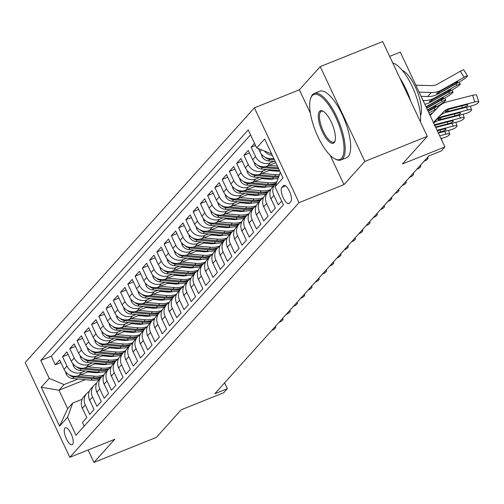 <?xml version="1.0" encoding="UTF-8"?>
<svg xmlns="http://www.w3.org/2000/svg" width="504" height="504" viewBox="0 0 504 504"><rect width="100%" height="100%" fill="white"/><g stroke="black" fill="none" stroke-linecap="round" stroke-linejoin="round"><path stroke-width="0.76" d="M72.601 444.471A9.173 3.156 -111.9 0 0 71.379 434.385A9.173 3.156 -111.9 0 0 65.325 427.757A9.173 3.156 -111.9 0 0 64.884 428.072A9.173 3.156 -111.9 0 0 66.106 438.159A9.173 3.156 -111.9 0 0 72.16 444.786A9.173 3.156 -111.9 0 0 72.601 444.471M254.4 107.843L25.2 362.515L69.817 457.323L299.011 202.652L254.4 107.843L299.363 89.794L310.407 113.261M330.196 155.314L343.98 184.603L364.833 161.431L320.216 66.623L299.363 89.794M320.216 66.623L382.675 41.555L427.285 136.363L402.444 163.964L444.912 146.916L400.302 52.114L389.655 56.385M88.068 449.996L93.927 462.445L156.385 437.377L181.226 409.771L223.694 392.723L227.323 388.697L224.582 382.876M364.833 161.431L427.285 136.363M84.181 426.138L82.442 422.446L86.795 417.614L82.398 408.259L85.296 405.033A11.466 10.616 -138 0 1 86.764 393.353A11.466 10.616 -138 0 1 89.347 391.306M85.296 405.033L89.699 414.389L94.046 409.55L89.649 400.201L92.547 396.976A11.466 10.616 -138 0 1 94.015 385.295A11.466 10.616 -138 0 1 96.604 383.242M92.547 396.976L96.951 406.331L101.304 401.493L96.9 392.137L99.805 388.918A11.466 10.616 -138 0 1 101.272 377.231A11.466 10.616 -138 0 1 103.855 375.184M99.805 388.918L104.202 398.267L108.555 393.435L104.152 384.079L107.056 380.86A11.466 10.616 -138 0 1 108.524 369.174A11.466 10.616 -138 0 1 111.107 367.126M107.056 380.86L111.453 390.209L115.807 385.377L111.409 376.022L114.307 372.796A11.466 10.616 -138 0 1 115.775 361.116A11.466 10.616 -138 0 1 118.364 359.069M114.307 372.796L118.711 382.152L123.064 377.313L118.66 367.964L121.558 364.739A11.466 10.616 -138 0 1 123.026 353.058A11.466 10.616 -138 0 1 125.616 351.005M121.558 364.739L125.962 374.094L130.315 369.256L125.912 359.9L128.816 356.681A11.466 10.616 -138 0 1 130.284 344.994A11.466 10.616 -138 0 1 132.867 342.947M128.816 356.681L133.213 366.03L137.567 361.198L133.169 351.842L136.067 348.623A11.466 10.616 -138 0 1 137.535 336.937A11.466 10.616 -138 0 1 140.125 334.889M136.067 348.623L140.471 357.972L144.818 353.14L140.421 343.785L143.319 340.559A11.466 10.616 -138 0 1 144.787 328.879A11.466 10.616 -138 0 1 147.376 326.831M143.319 340.559L147.722 349.915L152.076 345.076L147.672 335.727L150.576 332.501A11.466 10.616 -138 0 1 152.044 320.821A11.466 10.616 -138 0 1 154.627 318.767M150.576 332.501L154.974 341.857L159.327 337.019L154.923 327.669L157.828 324.444A11.466 10.616 -138 0 1 159.296 312.757A11.466 10.616 -138 0 1 161.879 310.71M157.828 324.444L162.231 333.793L166.578 328.961L162.181 319.605L165.079 316.386A11.466 10.616 -138 0 1 166.547 304.7A11.466 10.616 -138 0 1 169.136 302.652M165.079 316.386L169.483 325.735L173.836 320.903L169.432 311.548L172.337 308.322A11.466 10.616 -138 0 1 173.804 296.642A11.466 10.616 -138 0 1 176.387 294.594M172.337 308.322L176.734 317.678L181.087 312.839L176.683 303.49L179.588 300.264A11.466 10.616 -138 0 1 181.056 288.584A11.466 10.616 -138 0 1 183.639 286.53M179.588 300.264L183.985 309.62L188.338 304.781L183.941 295.432L186.839 292.207A11.466 10.616 -138 0 1 188.307 280.52A11.466 10.616 -138 0 1 190.896 278.473M186.839 292.207L191.243 301.556L195.59 296.724L191.192 287.368L194.09 284.149A11.466 10.616 -138 0 1 195.558 272.462A11.466 10.616 -138 0 1 198.148 270.415M194.09 284.149L198.494 293.498L202.847 288.666L198.444 279.31L201.348 276.085A11.466 10.616 -138 0 1 202.816 264.405A11.466 10.616 -138 0 1 205.399 262.357M201.348 276.085L205.745 285.44L210.099 280.602L205.695 271.253L208.599 268.027A11.466 10.616 -138 0 1 210.067 256.347A11.466 10.616 -138 0 1 212.65 254.293M208.599 268.027L213.003 277.383L217.35 272.544L212.953 263.195L215.851 259.969A11.466 10.616 -138 0 1 217.319 248.283A11.466 10.616 -138 0 1 219.908 246.236M215.851 259.969L220.254 269.319L224.608 264.487L220.204 255.131L223.108 251.912A11.466 10.616 -138 0 1 224.576 240.225A11.466 10.616 -138 0 1 227.159 238.178M223.108 251.912L227.506 261.261L231.859 256.429L227.455 247.073L230.359 243.848A11.466 10.616 -138 0 1 231.827 232.168A11.466 10.616 -138 0 1 234.41 230.12M230.359 243.848L234.757 253.203L239.11 248.365L234.713 239.016L237.611 235.79A11.466 10.616 -138 0 1 239.079 224.11A11.466 10.616 -138 0 1 241.668 222.056M237.611 235.79L242.014 245.146L246.362 240.307L241.964 230.958L244.862 227.732A11.466 10.616 -138 0 1 246.33 216.046A11.466 10.616 -138 0 1 248.919 213.998M244.862 227.732L249.266 237.082L253.619 232.249L249.215 222.894L252.12 219.675A11.466 10.616 -138 0 1 253.588 207.988A11.466 10.616 -138 0 1 256.171 205.941M252.12 219.675L256.517 229.024L260.87 224.192L256.473 214.836L259.371 211.611A11.466 10.616 -138 0 1 260.839 199.931A11.466 10.616 -138 0 1 263.422 197.883M259.371 211.611L263.775 220.966L268.122 216.128L263.724 206.779L266.622 203.553A11.466 10.616 -138 0 1 268.09 191.873A11.466 10.616 -138 0 1 270.679 189.819M266.622 203.553L271.026 212.909L275.379 208.07L270.976 198.721L273.88 195.495A11.466 10.616 -138 0 1 275.348 183.809A11.466 10.616 -138 0 1 276.463 182.75M273.88 195.495L278.277 204.844L281.692 201.052M254.564 143.401L251.149 147.193L255.522 145.435M275.783 162.672L267.466 166.011A11.466 10.616 42 0 1 252.649 159.768L248.245 150.419L243.898 155.251L249.467 153.014M270.711 169.854L260.209 174.069A11.466 10.616 42 0 1 245.398 167.832L240.994 158.477L236.641 163.315L242.216 161.072M263.453 177.912L252.958 182.127A11.466 10.616 42 0 1 238.14 175.89L233.743 166.534L229.389 171.373L234.965 169.136M256.202 185.97L245.706 190.184A11.466 10.616 42 0 1 230.889 183.947L226.485 174.592L222.138 179.43L227.713 177.194M248.951 194.034L238.449 198.248A11.466 10.616 42 0 1 223.637 192.005L219.234 182.656L214.88 187.488L220.456 185.252M241.7 202.091L231.197 206.306A11.466 10.616 42 0 1 216.38 200.069L211.982 190.714L207.629 195.552L213.205 193.309M234.442 210.149L223.946 214.364A11.466 10.616 42 0 1 209.129 208.127L204.731 198.771L200.378 203.61L205.953 201.373M227.191 218.207L216.695 222.422A11.466 10.616 42 0 1 201.877 216.184L197.474 206.829L193.127 211.667L198.696 209.431M219.939 226.271L209.437 230.479A11.466 10.616 42 0 1 194.626 224.242L190.222 214.893L185.869 219.725L191.444 217.489M212.682 234.328L202.186 238.543A11.466 10.616 42 0 1 187.368 232.306L182.971 222.951L178.618 227.783L184.193 225.546M205.43 242.386L194.935 246.601A11.466 10.616 42 0 1 180.117 240.364L175.713 231.008L171.366 235.847L176.936 233.61M198.179 250.444L187.677 254.659A11.466 10.616 42 0 1 172.866 248.422L168.462 239.066L164.109 243.904L169.684 241.668M190.928 258.508L180.426 262.716A11.466 10.616 42 0 1 165.608 256.479L161.211 247.13L156.857 251.962L162.433 249.726M183.67 266.566L173.174 270.78A11.466 10.616 42 0 1 158.357 264.537L153.959 255.188L149.606 260.02L155.182 257.783M176.419 274.623L165.923 278.838A11.466 10.616 42 0 1 151.106 272.601L146.702 263.245L142.349 268.084L147.924 265.847M169.168 282.681L158.666 286.896A11.466 10.616 42 0 1 143.854 280.659L139.451 271.303L135.097 276.142L140.673 273.905M161.91 290.745L151.414 294.953A11.466 10.616 42 0 1 136.597 288.716L132.199 279.367L127.846 284.199L133.421 281.963M154.659 298.803L144.163 303.017A11.466 10.616 42 0 1 129.345 296.774L124.942 287.425L120.595 292.257L126.164 290.021M147.407 306.86L136.905 311.075A11.466 10.616 42 0 1 122.094 304.838L117.69 295.483L113.337 300.321L118.912 298.084M140.156 314.918L129.654 319.133A11.466 10.616 42 0 1 114.836 312.896L110.439 303.54L106.086 308.379L111.661 306.142M132.898 322.982L122.403 327.191A11.466 10.616 42 0 1 107.585 320.954L103.188 311.604L98.834 316.436L104.41 314.2M125.647 331.04L115.151 335.255A11.466 10.616 42 0 1 100.334 329.011L95.93 319.662L91.577 324.494L97.152 322.258M118.396 339.098L107.894 343.312A11.466 10.616 42 0 1 93.082 337.075L88.679 327.72L84.325 332.558L89.901 330.322M111.138 347.155L100.642 351.37A11.466 10.616 42 0 1 85.825 345.133L81.427 335.777L77.074 340.616L82.65 338.379M103.887 355.219L93.391 359.428A11.466 10.616 42 0 1 78.574 353.191L74.17 343.841L69.823 348.674L75.392 346.437M96.636 363.277L86.134 367.492A11.466 10.616 42 0 1 71.322 361.248L66.919 351.899L62.565 356.731L68.141 354.495M444.912 146.916L441.29 150.948L428.797 155.963L214.83 393.712L227.323 388.697M283.399 185.667L281.799 187.438A8.889 3.062 -111.9 0 0 282.983 197.209A8.889 3.062 -111.9 0 0 288.849 203.629A8.889 3.062 -111.9 0 0 289.277 203.326L290.871 201.55A8.889 3.062 -111.9 0 0 289.687 191.785A8.889 3.062 -111.9 0 0 283.821 185.359A8.889 3.062 -111.9 0 0 283.399 185.667L284.344 185.283M85.258 379.682L58.962 390.235L67.643 408.687L72.721 403.043L67.549 417.306L75.991 435.242L283.431 204.75L274.989 186.814L280.337 172.355M67.549 417.306L59.573 426.17L41.246 387.223L49.222 378.359L40.78 360.423L248.22 129.925L256.662 147.861L264.638 138.997L282.971 177.944L274.989 186.814M102.898 363.85L101.285 364.499M85.207 370.95L81.787 372.324A11.466 10.616 -138 0 1 66.969 366.087L62.565 356.731M89.378 371.335L78.882 375.549L81.787 372.324M110.149 355.793L108.536 356.441M92.459 362.893L89.038 364.266A11.466 10.616 -138 0 1 74.22 358.029L69.823 348.674M117.4 347.735L115.788 348.377M99.71 354.835L96.289 356.208A11.466 10.616 -138 0 1 81.472 349.971L77.074 340.616M124.652 339.671L123.039 340.32M106.968 346.771L103.54 348.151A11.466 10.616 -138 0 1 88.729 341.907L84.325 332.558M131.909 331.613L130.297 332.262M114.219 338.713L110.798 340.087A11.466 10.616 -138 0 1 95.98 333.85L91.577 324.494M139.161 323.555L137.548 324.204M121.47 330.656L118.049 332.029A11.466 10.616 -138 0 1 103.232 325.792L98.834 316.436M146.412 315.498L144.799 316.14M128.728 322.598L125.301 323.971A11.466 10.616 -138 0 1 110.489 317.734L106.086 308.379M153.67 307.434L152.057 308.083M135.979 314.534L132.558 315.913A11.466 10.616 -138 0 1 117.741 309.67L113.337 300.321M160.921 299.376L159.308 300.025M143.231 306.476L139.81 307.849A11.466 10.616 -138 0 1 124.992 301.613L120.595 292.257M168.172 291.318L166.559 291.967M150.488 298.418L147.061 299.792A11.466 10.616 -138 0 1 132.243 293.555L127.846 284.199M175.43 283.261L173.811 283.903M157.739 290.361L154.312 291.734A11.466 10.616 -138 0 1 139.501 285.497L135.097 276.142M182.681 275.197L181.068 275.846M164.991 282.297L161.57 283.676A11.466 10.616 -138 0 1 146.752 277.433L142.349 268.084M189.932 267.139L188.32 267.788M172.242 274.239L168.821 275.612A11.466 10.616 -138 0 1 154.004 269.375L149.606 260.02M197.184 259.081L195.571 259.73M179.5 266.181L176.072 267.555A11.466 10.616 -138 0 1 161.261 261.318L156.857 251.962M204.441 251.023L202.828 251.666M186.751 258.124L183.33 259.497A11.466 10.616 -138 0 1 168.512 253.26L164.109 243.904M211.693 242.959L210.08 243.608M194.002 250.06L190.581 251.439A11.466 10.616 -138 0 1 175.764 245.196L171.366 235.847M218.944 234.902L217.331 235.551M201.26 242.002L197.833 243.375A11.466 10.616 -138 0 1 183.021 237.138L178.618 227.783M226.202 226.844L224.582 227.493M208.511 233.944L205.09 235.318A11.466 10.616 -138 0 1 190.273 229.081L185.869 219.725M233.453 218.786L231.84 219.429M215.762 225.887L212.341 227.26A11.466 10.616 -138 0 1 197.524 221.023L193.127 211.667M240.704 210.722L239.091 211.371M223.014 217.822L219.593 219.202A11.466 10.616 -138 0 1 204.775 212.959L200.378 203.61M247.955 202.665L246.343 203.314M230.271 209.765L226.844 211.138A11.466 10.616 -138 0 1 212.033 204.901L207.629 195.552M255.213 194.607L253.6 195.256M237.523 201.707L234.102 203.081A11.466 10.616 -138 0 1 219.284 196.844L214.88 187.488M262.464 186.549L260.851 187.198M244.774 193.649L241.353 195.023A11.466 10.616 -138 0 1 226.535 188.786L222.138 179.43M269.716 178.485L268.103 179.134M252.032 185.585L248.604 186.965A11.466 10.616 -138 0 1 233.793 180.722L229.389 171.373M276.973 170.428L275.36 171.077M259.283 177.528L255.862 178.901A11.466 10.616 -138 0 1 241.044 172.664L236.641 163.315M266.534 169.47L263.113 170.843A11.466 10.616 -138 0 1 248.296 164.606L243.898 155.251M273.785 161.412L270.364 162.786A11.466 10.616 -138 0 1 255.547 156.549L251.149 147.193M273.722 158.294A11.466 10.616 -138 0 1 259.9 151.71L258.445 148.611M272.362 155.408A11.466 10.616 -138 0 1 264.537 151.181M250.526 134.814L51.276 356.208L55.314 364.795L60.89 362.559M78.882 375.549A11.466 10.616 42 0 1 64.065 369.312L59.667 359.957L55.314 364.795M72.721 403.043L82.139 399.262M271.656 153.903L256.662 147.861M343.98 184.603L299.011 202.652M93.927 462.445L114.78 439.274L69.817 457.323M95.64 371.908L94.028 372.557M77.956 379.008L64.04 384.596L58.962 390.235L41.246 387.223M275.348 183.809L272.443 187.034A11.466 10.616 42 0 0 270.976 198.721M268.09 191.873L265.192 195.092A11.466 10.616 42 0 0 263.724 206.779M260.839 199.931L257.941 203.156A11.466 10.616 42 0 0 256.473 214.836M253.588 207.988L250.683 211.214A11.466 10.616 42 0 0 249.215 222.894M246.33 216.046L243.432 219.272A11.466 10.616 42 0 0 241.964 230.958M239.079 224.11L236.181 227.329A11.466 10.616 42 0 0 234.713 239.016M231.827 232.168L228.923 235.393A11.466 10.616 42 0 0 227.455 247.073M224.576 240.225L221.672 243.451A11.466 10.616 42 0 0 220.204 255.131M217.319 248.283L214.421 251.509A11.466 10.616 42 0 0 212.953 263.195M210.067 256.347L207.163 259.566A11.466 10.616 42 0 0 205.695 271.253M202.816 264.405L199.912 267.63A11.466 10.616 42 0 0 198.444 279.31M195.558 272.462L192.66 275.688A11.466 10.616 42 0 0 191.192 287.368M188.307 280.52L185.409 283.746A11.466 10.616 42 0 0 183.941 295.432M181.056 288.584L178.151 291.803A11.466 10.616 42 0 0 176.683 303.49M173.804 296.642L170.9 299.867A11.466 10.616 42 0 0 169.432 311.548M166.547 304.7L163.649 307.925A11.466 10.616 42 0 0 162.181 319.605M159.296 312.757L156.391 315.983A11.466 10.616 42 0 0 154.923 327.669M152.044 320.821L149.14 324.041A11.466 10.616 42 0 0 147.672 335.727M144.787 328.879L141.889 332.104A11.466 10.616 42 0 0 140.421 343.785M137.535 336.937L134.637 340.162A11.466 10.616 42 0 0 133.169 351.842M130.284 344.994L127.38 348.22A11.466 10.616 42 0 0 125.912 359.9M123.026 353.058L120.128 356.278A11.466 10.616 42 0 0 118.66 367.964M115.775 361.116L112.877 364.342A11.466 10.616 42 0 0 111.409 376.022M108.524 369.174L105.62 372.399A11.466 10.616 42 0 0 104.152 384.079M101.272 377.231L98.368 380.457A11.466 10.616 42 0 0 96.9 392.137M94.015 385.295L91.117 388.515A11.466 10.616 42 0 0 89.649 400.201M51.276 356.208L40.78 360.423M49.222 378.359L64.04 384.596M86.764 393.353L83.866 396.579A11.466 10.616 42 0 0 82.398 408.259M59.573 426.17L67.643 408.687M433.434 122.522L443.4 112.001A14.339 13.274 -138 0 1 449.423 108.486L474.806 101.984L472.601 95.319A5.733 1.14 -18.3 0 1 476.595 95.124L478.8 101.795A5.733 1.14 161.7 0 0 474.806 101.984M430.158 115.555L438.184 107.094A21.502 19.908 -138 0 1 447.218 101.821L472.601 95.319M433.497 122.655L439.778 116.033A14.339 13.274 -138 0 1 445.801 112.518L471.177 106.016A5.733 1.14 161.7 0 0 477.893 103.055L478.617 102.249A5.733 1.14 161.7 0 0 478.8 101.795M447.615 109.79L448.409 111.29L446.582 111.649L445.397 111.29L448.642 109.355L464.688 105.134A4.586 0.907 -18.3 0 1 467.882 104.983A4.586 0.907 -18.3 0 1 467.737 105.349A4.586 0.907 -18.3 0 1 462.363 107.717L461.759 105.884M448.409 111.29L462.363 107.717M445.24 111.63L445.397 111.29M421.105 96.327L427.682 96.516A21.502 19.908 42 0 0 438.02 94.015L460.486 81.314A5.733 0.643 148 0 0 466.591 77.068L467.315 76.261A5.733 0.643 148 0 0 467.523 75.858A5.733 0.643 148 0 0 464.115 77.282L460.341 71.24A5.733 0.643 -32 0 1 463.749 69.817L467.523 75.858M419.133 92.131L431.311 92.49A21.502 19.908 42 0 0 441.649 89.983L464.115 77.282M415.857 85.17L430.983 85.611A14.339 13.274 42 0 0 437.875 83.941L460.341 71.24M438.694 93.265L436.634 93.435L455.081 82.744A4.586 0.517 -32 0 1 457.815 81.604A4.586 0.517 -32 0 1 457.645 81.932A4.586 0.517 -32 0 1 452.762 85.327L438.02 94.015M436.483 93.794L436.634 93.435M341.561 158.275A34.978 12.046 -111.9 0 0 335.702 117.18A34.978 12.046 -111.9 0 0 312.14 95.754A34.978 12.046 -111.9 0 0 310.628 98.456A34.978 12.046 -111.9 0 0 315.674 131.5A34.978 12.046 -111.9 0 0 334.876 158.861A34.978 12.046 -111.9 0 0 341.561 158.275M310.628 98.456L310.981 97.455A35.841 12.342 68.1 0 1 312.53 94.683A35.841 12.342 68.1 0 1 314.25 93.448A35.841 12.342 68.1 0 1 337.894 119.347A35.841 12.342 68.1 0 1 342.676 158.741A35.841 12.342 68.1 0 1 340.95 159.97A35.841 12.342 68.1 0 1 335.821 159.34L334.876 158.861M334.209 142.645A17.489 6.023 68.1 0 1 322.428 131.928A17.489 6.023 68.1 0 1 319.498 111.384A17.489 6.023 68.1 0 1 322.837 111.088A17.489 6.023 68.1 0 1 332.438 124.772A17.489 6.023 68.1 0 1 334.965 141.29A17.489 6.023 68.1 0 1 334.209 142.645M323.329 111.365A16.632 5.727 -111.9 0 0 321.407 111.277A16.632 5.727 -111.9 0 0 320.607 111.85A16.632 5.727 -111.9 0 0 322.825 130.127A16.632 5.727 -111.9 0 0 333.793 142.147A16.632 5.727 -111.9 0 0 334.593 141.574A16.632 5.727 -111.9 0 0 335.122 140.755M392.774 63.019A35.841 12.342 68.1 0 1 412.114 86.354A35.841 12.342 68.1 0 1 420.475 121.88M399.811 77.969A35.841 12.342 68.1 0 1 410.703 101.115M402.299 70.365A25.805 8.883 68.1 0 1 417.035 90.815A25.805 8.883 68.1 0 1 420.525 115.775M314.25 93.448L319.744 91.243A35.841 12.342 68.1 0 1 343.394 117.142A35.841 12.342 68.1 0 1 348.169 156.536A35.841 12.342 68.1 0 1 346.45 157.765L340.95 159.97M433.56 122.793L436.149 120.065A14.339 13.274 -138 0 1 442.172 116.55L467.554 110.048L466.609 107.188M433.673 123.026A14.339 13.274 -138 0 1 438.549 120.576L463.926 114.074A5.733 1.14 161.7 0 0 470.635 111.113L471.36 110.313A5.733 1.14 161.7 0 0 471.549 109.853A5.733 1.14 161.7 0 0 467.554 110.048M440.364 117.854L441.151 119.353L439.331 119.706L438.146 119.347L441.391 117.413L457.437 113.198A4.586 0.907 -18.3 0 1 460.631 113.041A4.586 0.907 -18.3 0 1 460.48 113.406A4.586 0.907 -18.3 0 1 455.112 115.775L454.507 113.948M441.151 119.353L455.112 115.775M437.989 119.694L438.146 119.347M434.473 124.727A14.339 13.274 -138 0 1 434.921 124.608L460.303 118.106L459.352 115.246M271.284 199.363L270.9 198.841A7.598 7.031 -138 0 1 270.352 197.083M435.771 127.487L456.674 122.132A5.733 1.14 161.7 0 0 463.384 119.177L464.108 118.371A5.733 1.14 161.7 0 0 464.291 117.917A5.733 1.14 161.7 0 0 460.303 118.106M434.139 125.477L450.179 121.256A4.586 0.907 -18.3 0 1 453.373 121.105A4.586 0.907 -18.3 0 1 453.228 121.464A4.586 0.907 -18.3 0 1 447.861 123.833L447.256 122.006M435.538 126.989L447.861 123.833M437.075 130.259L453.046 126.164L452.101 123.304M264.027 207.428L263.649 206.898A7.598 7.031 -138 0 1 263.101 205.147M438.373 133.025L449.423 130.196A5.733 1.14 161.7 0 0 456.133 127.235L456.857 126.428A5.733 1.14 161.7 0 0 457.04 125.975A5.733 1.14 161.7 0 0 453.046 126.164M437.308 130.757L442.928 129.314A4.586 0.907 -18.3 0 1 446.122 129.163A4.586 0.907 -18.3 0 1 445.977 129.528A4.586 0.907 -18.3 0 1 440.609 131.891L439.998 130.064M438.14 132.527L440.609 131.891M439.677 135.79L445.794 134.222L444.849 131.368M256.775 215.485L256.391 214.956A7.598 7.031 -138 0 1 255.843 213.205M440.981 138.556L442.166 138.254A5.733 1.14 161.7 0 0 448.875 135.292L449.606 134.486A5.733 1.14 161.7 0 0 449.789 134.032A5.733 1.14 161.7 0 0 445.794 134.222M261.293 153.978L261.998 156.442A7.598 7.031 42 0 0 268.437 160.921L275.253 161.545M424.828 104.233A21.502 19.908 42 0 0 430.769 102.073L453.235 89.372A5.733 0.643 148 0 0 459.339 85.126L460.064 84.319A5.733 0.643 148 0 0 460.272 83.916A5.733 0.643 148 0 0 456.857 85.34L455.944 83.878M423.083 100.523L424.059 100.548A21.502 19.908 42 0 0 434.398 98.047L456.857 85.34M265.085 157.223A7.598 7.031 42 0 0 269.816 159.39L274.434 159.812M431.443 101.323L429.383 101.499L447.829 90.802A4.586 0.517 -32 0 1 450.557 89.662A4.586 0.517 -32 0 1 450.393 89.989A4.586 0.517 -32 0 1 445.505 93.385L430.769 102.073M429.232 101.852L429.383 101.499M273.918 158.716L272.412 158.577M254.041 162.036L254.741 164.506A7.598 7.031 42 0 0 261.185 168.979L279.506 170.661A21.937 20.305 42 0 0 279.544 170.667M426.743 108.31L445.977 97.43A5.733 0.643 148 0 0 452.088 93.19L452.812 92.383A5.733 0.643 148 0 0 453.02 91.974A5.733 0.643 148 0 0 449.606 93.404L448.692 91.936M269.117 165.344L277.395 166.106M425.993 106.703A21.502 19.908 42 0 0 427.146 106.105L449.606 93.404M257.827 165.281A7.598 7.031 42 0 0 262.559 167.448L278.725 168.934M427.146 106.105L426.472 106.848L440.578 98.866A4.586 0.517 -32 0 1 443.306 97.726A4.586 0.517 -32 0 1 443.136 98.047A4.586 0.517 -32 0 1 438.253 101.443L426.611 108.026M278.214 167.838L265.154 166.641M246.79 170.1L247.489 172.563A7.598 7.031 42 0 0 253.928 177.036L272.255 178.718A21.937 20.305 42 0 0 278.013 178.466M428.217 111.434L438.726 105.487A5.733 0.643 148 0 0 444.83 101.247L445.555 100.441A5.733 0.643 148 0 0 445.769 100.031A5.733 0.643 148 0 0 442.354 101.462L441.441 100M261.866 173.401L275.883 174.693A21.937 20.305 42 0 0 279.373 174.724M427.48 109.872L442.354 101.462M269.098 170.503L275.94 171.127A18.207 16.852 42 0 0 279.733 171.07M250.576 173.338A7.598 7.031 42 0 0 255.308 175.505L273.634 177.188A21.937 20.305 42 0 0 278.517 177.074M278.844 176.179A21.937 20.305 -138 0 1 274.504 176.224L257.903 174.699M428.085 111.151L431.002 109.5A4.586 0.517 -32 0 0 435.884 106.105A4.586 0.517 -32 0 0 436.054 105.783A4.586 0.517 -32 0 0 433.32 106.924L427.613 110.149M239.532 178.158L240.238 180.621A7.598 7.031 42 0 0 246.677 185.094L265.003 186.782A21.937 20.305 42 0 0 273.559 185.8M429.685 114.559L431.474 113.551A5.733 0.643 148 0 0 432.797 112.77M254.614 181.465L268.626 182.75A21.937 20.305 42 0 0 276.772 181.9M428.954 112.997L435.103 109.519L434.19 108.058M261.841 178.561L268.682 179.191A18.207 16.852 42 0 0 274.252 178.813M243.325 181.402A7.598 7.031 42 0 0 248.056 183.563L266.377 185.252A21.937 20.305 42 0 0 274.938 184.262M275.858 183.28A21.937 20.305 -138 0 1 267.252 184.281L250.652 182.757M436.672 108.681A5.733 0.643 148 0 0 435.103 109.519M249.524 223.543L249.14 223.014A7.598 7.031 -138 0 1 248.592 221.262M232.281 186.215L232.98 188.679A7.598 7.031 42 0 0 239.425 193.158L257.746 194.84A21.937 20.305 42 0 0 266.307 193.857M247.357 189.523L261.374 190.808A21.937 20.305 42 0 0 270.818 189.504M254.589 186.619L261.431 187.249A18.207 16.852 42 0 0 267 186.871M236.067 189.46A7.598 7.031 42 0 0 240.799 191.627L259.125 193.309A21.937 20.305 42 0 0 267.681 192.326M268.607 191.337A21.937 20.305 -138 0 1 259.995 192.339L243.394 190.814M242.267 231.601L241.888 231.078A7.598 7.031 -138 0 1 241.34 229.32M225.03 194.273L225.729 196.736A7.598 7.031 42 0 0 232.168 201.216L250.494 202.898A21.937 20.305 42 0 0 259.05 201.915M240.106 197.581L254.123 198.872A21.937 20.305 42 0 0 263.567 197.562M247.338 194.676L254.18 195.306A18.207 16.852 42 0 0 259.749 194.928M228.816 197.518A7.598 7.031 42 0 0 233.547 199.685L251.874 201.367A21.937 20.305 42 0 0 260.429 200.384M261.356 199.401A21.937 20.305 -138 0 1 252.743 200.403L236.143 198.872M235.015 239.665L234.631 239.135A7.598 7.031 -138 0 1 234.083 237.384M424.072 161.211A5.733 1.14 161.7 0 0 427.121 159.472L427.846 158.666A5.733 1.14 161.7 0 0 428.028 158.212A5.733 1.14 161.7 0 0 427.046 157.91M217.772 202.337L218.478 204.8A7.598 7.031 42 0 0 224.916 209.273L243.243 210.956A21.937 20.305 42 0 0 251.798 209.973M232.854 205.638L246.866 206.93A21.937 20.305 42 0 0 256.316 205.619M240.08 202.74L246.928 203.364A18.207 16.852 42 0 0 252.498 202.992M221.565 205.575A7.598 7.031 42 0 0 226.296 207.743L244.616 209.425A21.937 20.305 42 0 0 253.178 208.442M254.104 207.459A21.937 20.305 -138 0 1 245.492 208.461L228.892 206.936M227.764 247.722L227.38 247.193A7.598 7.031 -138 0 1 226.832 245.442M416.821 169.268A5.733 1.14 161.7 0 0 419.864 167.53L420.588 166.723A5.733 1.14 161.7 0 0 420.777 166.27A5.733 1.14 161.7 0 0 419.788 165.974M210.521 210.395L211.22 212.858A7.598 7.031 42 0 0 217.665 217.331L235.985 219.019A21.937 20.305 42 0 0 244.547 218.037M225.597 213.702L239.614 214.988A21.937 20.305 42 0 0 249.058 213.677M232.829 210.798L239.671 211.428A18.207 16.852 42 0 0 245.24 211.05M214.313 213.639A7.598 7.031 42 0 0 219.038 215.8L237.365 217.489A21.937 20.305 42 0 0 245.927 216.499M246.847 215.517A21.937 20.305 -138 0 1 238.234 216.518L221.64 214.994M220.506 255.78L220.128 255.251A7.598 7.031 -138 0 1 219.58 253.499M409.569 177.326A5.733 1.14 161.7 0 0 412.612 175.587L413.337 174.787A5.733 1.14 161.7 0 0 413.519 174.327A5.733 1.14 161.7 0 0 412.537 174.031M203.269 218.453L203.969 220.916A7.598 7.031 42 0 0 210.407 225.395L228.734 227.077A21.937 20.305 42 0 0 237.296 226.094M218.345 221.76L232.363 223.045A21.937 20.305 42 0 0 241.807 221.741M225.578 218.856L232.42 219.486A18.207 16.852 42 0 0 237.989 219.108M207.056 221.697A7.598 7.031 42 0 0 211.787 223.864L230.114 225.546A21.937 20.305 42 0 0 238.669 224.564M239.595 223.574A21.937 20.305 -138 0 1 230.983 224.576L214.383 223.052M213.255 263.838L212.877 263.315A7.598 7.031 -138 0 1 212.323 261.557M402.318 185.39A5.733 1.14 161.7 0 0 405.361 183.651L406.085 182.845A5.733 1.14 161.7 0 0 406.268 182.391A5.733 1.14 161.7 0 0 405.285 182.089M196.012 226.51L196.718 228.974A7.598 7.031 42 0 0 203.156 233.453L221.483 235.135A21.937 20.305 42 0 0 230.038 234.152M211.094 229.818L225.112 231.109A21.937 20.305 42 0 0 234.555 229.799M218.327 226.913L225.168 227.543A18.207 16.852 42 0 0 230.738 227.165M199.804 229.755A7.598 7.031 42 0 0 204.536 231.922L222.863 233.604A21.937 20.305 42 0 0 231.418 232.621M232.344 231.638A21.937 20.305 -138 0 1 223.732 232.64L207.131 231.109M206.004 271.902L205.619 271.373A7.598 7.031 -138 0 1 205.071 269.621M395.06 193.448A5.733 1.14 161.7 0 0 398.103 191.709L398.828 190.903A5.733 1.14 161.7 0 0 399.017 190.449A5.733 1.14 161.7 0 0 398.028 190.147M188.761 234.574L189.466 237.037A7.598 7.031 42 0 0 195.905 241.511L214.232 243.193A21.937 20.305 42 0 0 222.787 242.21M203.843 237.875L217.854 239.167A21.937 20.305 42 0 0 227.298 237.857M211.069 234.977L217.911 235.601A18.207 16.852 42 0 0 223.48 235.229M192.553 237.812A7.598 7.031 42 0 0 197.284 239.98L215.605 241.662A21.937 20.305 42 0 0 224.167 240.679M225.086 239.696A21.937 20.305 -138 0 1 216.474 240.698L199.88 239.173M198.752 279.959L198.368 279.43A7.598 7.031 -138 0 1 197.82 277.679M387.809 201.506A5.733 1.14 161.7 0 0 390.852 199.767L391.576 198.96A5.733 1.14 161.7 0 0 391.766 198.507A5.733 1.14 161.7 0 0 390.776 198.211M181.509 242.632L182.209 245.095A7.598 7.031 42 0 0 188.654 249.568L206.974 251.257A21.937 20.305 42 0 0 215.536 250.268M196.585 245.939L210.603 247.225A21.937 20.305 42 0 0 220.046 245.914M203.818 243.035L210.659 243.665A18.207 16.852 42 0 0 216.229 243.287M185.296 245.876A7.598 7.031 42 0 0 190.027 248.037L208.354 249.726A21.937 20.305 42 0 0 216.909 248.737M217.835 247.754A21.937 20.305 -138 0 1 209.223 248.756L192.623 247.231M191.495 288.017L191.117 287.488A7.598 7.031 -138 0 1 190.569 285.737M380.558 209.563A5.733 1.14 161.7 0 0 383.601 207.824L384.325 207.018A5.733 1.14 161.7 0 0 384.508 206.564A5.733 1.14 161.7 0 0 383.525 206.268M174.258 250.69L174.957 253.153A7.598 7.031 42 0 0 181.396 257.632L199.723 259.314A21.937 20.305 42 0 0 208.278 258.332M189.334 253.997L203.351 255.282A21.937 20.305 42 0 0 212.795 253.978M196.566 251.093L203.408 251.723A18.207 16.852 42 0 0 208.977 251.345M178.044 253.934A7.598 7.031 42 0 0 182.776 256.101L201.102 257.783A21.937 20.305 42 0 0 209.658 256.801M210.584 255.811A21.937 20.305 -138 0 1 201.972 256.813L185.371 255.289M184.243 296.075L183.859 295.552A7.598 7.031 -138 0 1 183.311 293.794M373.3 217.627A5.733 1.14 161.7 0 0 376.343 215.888L377.074 215.082A5.733 1.14 161.7 0 0 377.257 214.628A5.733 1.14 161.7 0 0 376.267 214.326M167 258.747L167.706 261.211A7.598 7.031 42 0 0 174.145 265.69L192.471 267.372A21.937 20.305 42 0 0 201.027 266.389M182.083 262.055L196.094 263.346A21.937 20.305 42 0 0 205.544 262.036M189.309 259.151L196.157 259.781A18.207 16.852 42 0 0 201.726 259.402M170.793 261.992A7.598 7.031 42 0 0 175.524 264.159L193.845 265.841A21.937 20.305 42 0 0 202.406 264.858M203.333 263.869A21.937 20.305 -138 0 1 194.72 264.877L178.12 263.346M176.992 304.139L176.608 303.61A7.598 7.031 -138 0 1 176.06 301.858M366.049 225.685A5.733 1.14 161.7 0 0 369.092 223.946L369.816 223.14A5.733 1.14 161.7 0 0 370.005 222.686A5.733 1.14 161.7 0 0 369.016 222.384M159.749 266.811L160.448 269.275A7.598 7.031 42 0 0 166.893 273.748L185.214 275.43A21.937 20.305 42 0 0 193.775 274.447M174.825 270.113L188.843 271.404A21.937 20.305 42 0 0 198.286 270.094M182.057 267.214L188.899 267.838A18.207 16.852 42 0 0 194.468 267.466M163.535 270.049A7.598 7.031 42 0 0 168.267 272.217L186.593 273.899A21.937 20.305 42 0 0 195.155 272.916M196.075 271.933A21.937 20.305 -138 0 1 187.463 272.935L170.869 271.41M169.735 312.197L169.357 311.667A7.598 7.031 -138 0 1 168.808 309.916M358.798 233.743A5.733 1.14 161.7 0 0 361.841 232.004L362.565 231.197A5.733 1.14 161.7 0 0 362.748 230.744A5.733 1.14 161.7 0 0 361.765 230.448M152.498 274.869L153.197 277.332A7.598 7.031 42 0 0 159.636 281.805L177.962 283.494A21.937 20.305 42 0 0 186.518 282.505M167.574 278.177L181.591 279.462A21.937 20.305 42 0 0 191.035 278.151M174.806 275.272L181.648 275.902A18.207 16.852 42 0 0 187.217 275.524M156.284 278.113A7.598 7.031 42 0 0 161.015 280.274L179.342 281.963A21.937 20.305 42 0 0 187.898 280.974M188.824 279.991A21.937 20.305 -138 0 1 180.212 280.993L163.611 279.468M162.483 320.254L162.105 319.725A7.598 7.031 -138 0 1 161.551 317.974M351.546 241.8A5.733 1.14 161.7 0 0 354.589 240.061L355.314 239.255A5.733 1.14 161.7 0 0 355.496 238.802A5.733 1.14 161.7 0 0 354.514 238.505M145.24 282.927L145.946 285.39A7.598 7.031 42 0 0 152.384 289.869L170.711 291.551A21.937 20.305 42 0 0 179.267 290.569M160.322 286.234L174.334 287.519A21.937 20.305 42 0 0 183.784 286.215M167.555 283.33L174.397 283.96A18.207 16.852 42 0 0 179.966 283.582M149.033 286.171A7.598 7.031 42 0 0 153.764 288.338L172.091 290.021A21.937 20.305 42 0 0 180.646 289.038M181.572 288.049A21.937 20.305 -138 0 1 172.96 289.05L156.36 287.526M155.232 328.312L154.848 327.789A7.598 7.031 -138 0 1 154.3 326.031M344.289 249.864A5.733 1.14 161.7 0 0 347.332 248.126L348.056 247.319A5.733 1.14 161.7 0 0 348.245 246.866A5.733 1.14 161.7 0 0 347.256 246.563M137.989 290.984L138.695 293.448A7.598 7.031 42 0 0 145.133 297.927L163.46 299.609A21.937 20.305 42 0 0 172.015 298.626M153.071 294.292L167.082 295.583A21.937 20.305 42 0 0 176.526 294.273M160.297 291.388L167.139 292.018A18.207 16.852 42 0 0 172.708 291.64M141.781 294.229A7.598 7.031 42 0 0 146.513 296.396L164.833 298.078A21.937 20.305 42 0 0 173.395 297.095M174.315 296.106A21.937 20.305 -138 0 1 165.703 297.114L149.108 295.583M147.981 336.376L147.596 335.847A7.598 7.031 -138 0 1 147.048 334.095M337.037 257.922A5.733 1.14 161.7 0 0 340.08 256.183L340.805 255.377A5.733 1.14 161.7 0 0 340.988 254.923A5.733 1.14 161.7 0 0 340.005 254.621M130.738 299.048L131.437 301.512A7.598 7.031 42 0 0 137.882 305.985L156.202 307.667A21.937 20.305 42 0 0 164.764 306.684M145.814 302.35L159.831 303.641A21.937 20.305 42 0 0 169.275 302.331M153.046 299.452L159.888 300.075A18.207 16.852 42 0 0 165.457 299.704M134.524 302.287A7.598 7.031 42 0 0 139.255 304.454L157.582 306.136A21.937 20.305 42 0 0 166.137 305.153M167.063 304.17A21.937 20.305 -138 0 1 158.451 305.172L141.851 303.647M140.723 344.434L140.345 343.904A7.598 7.031 -138 0 1 139.797 342.153M329.786 265.98A5.733 1.14 161.7 0 0 332.829 264.241L333.554 263.435A5.733 1.14 161.7 0 0 333.736 262.981A5.733 1.14 161.7 0 0 332.753 262.685M123.486 307.106L124.186 309.569A7.598 7.031 42 0 0 130.624 314.042L148.951 315.731A21.937 20.305 42 0 0 157.506 314.742M138.562 310.414L152.58 311.699A21.937 20.305 42 0 0 162.023 310.388M145.795 307.509L152.636 308.139A18.207 16.852 42 0 0 158.206 307.761M127.273 310.351A7.598 7.031 42 0 0 132.004 312.512L150.331 314.2A21.937 20.305 42 0 0 158.886 313.211M159.812 312.228A21.937 20.305 -138 0 1 151.2 313.23L134.6 311.705M133.472 352.491L133.088 351.962A7.598 7.031 -138 0 1 132.539 350.211M322.529 274.037A5.733 1.14 161.7 0 0 325.571 272.299L326.302 271.492A5.733 1.14 161.7 0 0 326.485 271.039A5.733 1.14 161.7 0 0 325.496 270.743M116.229 315.164L116.934 317.627A7.598 7.031 42 0 0 123.373 322.106L141.7 323.789A21.937 20.305 42 0 0 150.255 322.806M131.311 318.471L145.322 319.757A21.937 20.305 42 0 0 154.772 318.452M138.537 315.567L145.385 316.197A18.207 16.852 42 0 0 150.954 315.819M120.021 318.408A7.598 7.031 42 0 0 124.753 320.576L143.073 322.258A21.937 20.305 42 0 0 151.635 321.275M152.561 320.286A21.937 20.305 -138 0 1 143.949 321.287L127.348 319.763M126.221 360.549L125.836 360.026A7.598 7.031 -138 0 1 125.288 358.268M315.277 282.101A5.733 1.14 161.7 0 0 318.32 280.363L319.045 279.556A5.733 1.14 161.7 0 0 319.234 279.103A5.733 1.14 161.7 0 0 318.244 278.8M108.977 323.221L109.677 325.685A7.598 7.031 42 0 0 116.122 330.164L134.442 331.846A21.937 20.305 42 0 0 143.004 330.863M124.053 326.529L138.071 327.821A21.937 20.305 42 0 0 147.514 326.51M131.286 323.625L138.127 324.255A18.207 16.852 42 0 0 143.697 323.877M112.764 326.466A7.598 7.031 42 0 0 117.495 328.633L135.822 330.315A21.937 20.305 42 0 0 144.377 329.332M145.303 328.343A21.937 20.305 -138 0 1 136.691 329.351L120.097 327.821M118.963 368.613L118.585 368.084A7.598 7.031 -138 0 1 118.037 366.332M308.026 290.159A5.733 1.14 161.7 0 0 311.069 288.42L311.793 287.614A5.733 1.14 161.7 0 0 311.976 287.16A5.733 1.14 161.7 0 0 310.993 286.858M101.726 331.286L102.425 333.749A7.598 7.031 42 0 0 108.864 338.222L127.191 339.904A21.937 20.305 42 0 0 135.746 338.921M116.802 334.587L130.82 335.878A21.937 20.305 42 0 0 140.263 334.568M124.034 331.689L130.876 332.312A18.207 16.852 42 0 0 136.445 331.941M105.512 334.524A7.598 7.031 42 0 0 110.244 336.691L128.57 338.373A21.937 20.305 42 0 0 137.126 337.39M138.052 336.407A21.937 20.305 -138 0 1 129.44 337.409L112.839 335.885M111.712 376.671L111.327 376.141A7.598 7.031 -138 0 1 110.779 374.39M300.768 298.217A5.733 1.14 161.7 0 0 303.817 296.478L304.542 295.672A5.733 1.14 161.7 0 0 304.725 295.218A5.733 1.14 161.7 0 0 303.742 294.922M94.468 339.343L95.174 341.806A7.598 7.031 42 0 0 101.613 346.279L119.939 347.968A21.937 20.305 42 0 0 128.495 346.979M109.551 342.651L123.562 343.936A21.937 20.305 42 0 0 133.012 342.626M116.783 339.746L123.625 340.376A18.207 16.852 42 0 0 129.194 339.998M98.261 342.588A7.598 7.031 42 0 0 102.992 344.749L121.319 346.437A21.937 20.305 42 0 0 129.875 345.448M130.801 344.465A21.937 20.305 -138 0 1 122.188 345.467L105.588 343.942M104.46 384.728L104.076 384.199A7.598 7.031 -138 0 1 103.528 382.448M293.517 306.274A5.733 1.14 161.7 0 0 296.56 304.536L297.284 303.729A5.733 1.14 161.7 0 0 297.473 303.276A5.733 1.14 161.7 0 0 296.484 302.98M97.209 392.786L96.825 392.263A7.598 7.031 -138 0 1 96.277 390.506M286.266 314.339A5.733 1.14 161.7 0 0 289.309 312.6L290.033 311.793A5.733 1.14 161.7 0 0 290.216 311.34A5.733 1.14 161.7 0 0 289.233 311.037M89.951 400.85L89.573 400.321A7.598 7.031 -138 0 1 89.025 398.57M279.014 322.396A5.733 1.14 161.7 0 0 282.057 320.657L282.782 319.851A5.733 1.14 161.7 0 0 282.964 319.397A5.733 1.14 161.7 0 0 281.982 319.095M87.217 347.401L87.923 349.864A7.598 7.031 42 0 0 94.361 354.344L112.682 356.026A21.937 20.305 42 0 0 121.243 355.043M102.293 350.708L116.311 351.994A21.937 20.305 42 0 0 125.754 350.683M109.525 347.804L116.367 348.434A18.207 16.852 42 0 0 121.937 348.056M91.01 350.645A7.598 7.031 42 0 0 95.741 352.813L114.062 354.495A21.937 20.305 42 0 0 122.623 353.512M123.543 352.523A21.937 20.305 -138 0 1 114.931 353.524L98.337 352M79.966 355.459L80.665 357.922A7.598 7.031 42 0 0 87.11 362.401L105.43 364.083A21.937 20.305 42 0 0 113.992 363.101M95.042 358.766L109.059 360.058A21.937 20.305 42 0 0 118.503 358.747M102.274 355.862L109.116 356.492A18.207 16.852 42 0 0 114.685 356.114M83.752 358.703A7.598 7.031 42 0 0 88.483 360.87L106.81 362.552A21.937 20.305 42 0 0 115.366 361.57M116.292 360.581A21.937 20.305 -138 0 1 107.68 361.589L91.079 360.058M72.715 363.523L73.414 365.986A7.598 7.031 42 0 0 79.853 370.459L98.179 372.141A21.937 20.305 42 0 0 106.735 371.158M87.79 366.824L101.808 368.115A21.937 20.305 42 0 0 111.252 366.805M95.023 363.926L101.865 364.549A18.207 16.852 42 0 0 107.434 364.178M76.501 366.761A7.598 7.031 42 0 0 81.232 368.928L99.559 370.61A21.937 20.305 42 0 0 108.114 369.627M109.04 368.644A21.937 20.305 -138 0 1 100.428 369.646L83.828 368.122M82.7 408.908L82.316 408.379A7.598 7.031 -138 0 1 81.768 406.627M271.757 330.454A5.733 1.14 161.7 0 0 274.8 328.715L275.531 327.909A5.733 1.14 161.7 0 0 275.713 327.455A5.733 1.14 161.7 0 0 274.724 327.159M65.457 371.58L66.163 374.044A7.598 7.031 42 0 0 72.601 378.517L90.928 380.205A21.937 20.305 42 0 0 99.483 379.216M80.539 374.888L94.55 376.173A21.937 20.305 42 0 0 104 374.863M87.765 371.984L94.607 372.614A18.207 16.852 42 0 0 100.176 372.236M69.25 374.825A7.598 7.031 42 0 0 73.981 376.986L92.301 378.674A21.937 20.305 42 0 0 100.863 377.685M101.783 376.702A21.937 20.305 -138 0 1 93.177 377.704L76.576 376.179M86.134 367.492L89.038 364.266M93.391 359.428L96.289 356.208M100.642 351.37L103.54 348.151M107.894 343.312L110.798 340.087M115.151 335.255L118.049 332.029M122.403 327.191L125.301 323.971M129.654 319.133L132.558 315.913M136.905 311.075L139.81 307.849M144.163 303.017L147.061 299.792M151.414 294.953L154.312 291.734M158.666 286.896L161.57 283.676M165.923 278.838L168.821 275.612M173.174 270.78L176.072 267.555M180.426 262.716L183.33 259.497M187.677 254.659L190.581 251.439M194.935 246.601L197.833 243.375M202.186 238.543L205.09 235.318M209.437 230.479L212.341 227.26M216.695 222.422L219.593 219.202M223.946 214.364L226.844 211.138M231.197 206.306L234.102 203.081M238.449 198.248L241.353 195.023M245.706 190.184L248.604 186.965M252.958 182.127L255.862 178.901M260.209 174.069L263.113 170.843M267.466 166.011L270.364 162.786M259.9 151.71L261.526 149.909M64.065 369.312L66.969 366.087M71.322 361.248L74.22 358.029M78.574 353.191L81.472 349.971M85.825 345.133L88.729 341.907M93.082 337.075L95.98 333.85M100.334 329.011L103.232 325.792M107.585 320.954L110.489 317.734M114.836 312.896L117.741 309.67M122.094 304.838L124.992 301.613M129.345 296.774L132.243 293.555M136.597 288.716L139.501 285.497M143.854 280.659L146.752 277.433M151.106 272.601L154.004 269.375M158.357 264.537L161.261 261.318M165.608 256.479L168.512 253.26M172.866 248.422L175.764 245.196M180.117 240.364L183.021 237.138M187.368 232.306L190.273 229.081M194.626 224.242L197.524 221.023M201.877 216.184L204.775 212.959M209.129 208.127L212.033 204.901M216.38 200.069L219.284 196.844M223.637 192.005L226.535 188.786M230.889 183.947L233.793 180.722M238.14 175.89L241.044 172.664M245.398 167.832L248.296 164.606M252.649 159.768L255.547 156.549M285.673 185.882L281.799 187.438M448.642 109.355L449.423 108.486M445.801 112.518L446.582 111.649M439.778 116.033L443.4 112.001M441.649 89.983L440.975 90.733M431.311 92.49L427.682 96.516M452.762 85.327L452.176 84.388M438.965 91.892L439.381 92.893M441.391 117.413L442.172 116.55M438.549 120.576L439.331 119.706M433.604 122.888L436.149 120.065M434.587 124.973L434.921 124.608M262.678 155.49L261.954 156.297M269.816 159.39L268.437 160.921M434.398 98.047L433.724 98.79M424.059 100.548L423.423 101.247M445.505 93.385L444.925 92.446M431.707 99.95L432.123 100.951M255.427 163.548L254.696 164.354M262.559 167.448L261.185 168.979M438.253 101.443L437.667 100.504M248.17 171.606L247.445 172.412M273.634 177.188L272.255 178.718M275.883 174.693L274.504 176.224M255.308 175.505L253.928 177.036M431.002 109.5L430.416 108.568M240.918 179.663L240.194 180.476M266.377 185.252L265.003 186.782M268.626 182.75L267.252 184.281M248.056 183.563L246.677 185.094M233.667 187.727L232.936 188.534M259.125 193.309L257.746 194.84M261.374 190.808L259.995 192.339M240.799 191.627L239.425 193.158M226.416 195.785L225.685 196.591M251.874 201.367L250.494 202.898M254.123 198.872L252.743 200.403M233.547 199.685L232.168 201.216M219.158 203.843L218.434 204.649M244.616 209.425L243.243 210.956M246.866 206.93L245.492 208.461M226.296 207.743L224.916 209.273M211.907 211.901L211.182 212.713M237.365 217.489L235.985 219.019M239.614 214.988L238.234 216.518M219.038 215.8L217.665 217.331M204.656 219.964L203.925 220.771M230.114 225.546L228.734 227.077M232.363 223.045L230.983 224.576M211.787 223.864L210.407 225.395M197.398 228.022L196.673 228.829M222.863 233.604L221.483 235.135M225.112 231.109L223.732 232.64M204.536 231.922L203.156 233.453M190.147 236.08L189.422 236.886M215.605 241.662L214.232 243.193M217.854 239.167L216.474 240.698M197.284 239.98L195.905 241.511M182.895 244.138L182.164 244.95M208.354 249.726L206.974 251.257M210.603 247.225L209.223 248.756M190.027 248.037L188.654 249.568M175.644 252.202L174.913 253.008M201.102 257.783L199.723 259.314M203.351 255.282L201.972 256.813M182.776 256.101L181.396 257.632M168.386 260.259L167.662 261.066M193.845 265.841L192.471 267.372M196.094 263.346L194.72 264.877M175.524 264.159L174.145 265.69M161.135 268.317L160.411 269.123M186.593 273.899L185.214 275.43M188.843 271.404L187.463 272.935M168.267 272.217L166.893 273.748M153.884 276.375L153.153 277.187M179.342 281.963L177.962 283.494M181.591 279.462L180.212 280.993M161.015 280.274L159.636 281.805M146.626 284.439L145.902 285.245M172.091 290.021L170.711 291.551M174.334 287.519L172.96 289.05M153.764 288.338L152.384 289.869M139.375 292.496L138.65 293.303M164.833 298.078L163.46 299.609M167.082 295.583L165.703 297.114M146.513 296.396L145.133 297.927M132.124 300.554L131.393 301.361M157.582 306.136L156.202 307.667M159.831 303.641L158.451 305.172M139.255 304.454L137.882 305.985M124.866 308.612L124.142 309.418M150.331 314.2L148.951 315.731M152.58 311.699L151.2 313.23M132.004 312.512L130.624 314.042M117.615 316.676L116.89 317.482M143.073 322.258L141.7 323.789M145.322 319.757L143.949 321.287M124.753 320.576L123.373 322.106M110.363 324.734L109.639 325.54M135.822 330.315L134.442 331.846M138.071 327.821L136.691 329.351M117.495 328.633L116.122 330.164M103.112 332.791L102.381 333.598M128.57 338.373L127.191 339.904M130.82 335.878L129.44 337.409M110.244 336.691L108.864 338.222M95.855 340.849L95.13 341.655M121.319 346.437L119.939 347.968M123.562 343.936L122.188 345.467M102.992 344.749L101.613 346.279M88.603 348.913L87.879 349.719M114.062 354.495L112.682 356.026M116.311 351.994L114.931 353.524M95.741 352.813L94.361 354.344M81.352 356.971L80.621 357.777M106.81 362.552L105.43 364.083M109.059 360.058L107.68 361.589M88.483 360.87L87.11 362.401M74.094 365.028L73.37 365.835M99.559 370.61L98.179 372.141M101.808 368.115L100.428 369.646M81.232 368.928L79.853 370.459M66.843 373.086L66.118 373.892M92.301 378.674L90.928 380.205M94.55 376.173L93.177 377.704M73.981 376.986L72.601 378.517M470.345 106.231L471.549 109.853M463.094 114.288L464.291 117.917M455.843 122.346L457.04 125.975M448.585 130.41L449.789 134.032M460.272 83.916L459.125 82.083M453.02 91.974L451.874 90.14M445.769 100.031L444.623 98.198M438.001 107.276L437.365 106.256M441.334 138.468L442.273 141.309M430.599 115.095L430.114 114.32M427.688 157.191L428.028 158.212M420.437 165.249L420.777 166.27M413.185 173.313L413.519 174.327M405.934 181.371L406.268 182.391M398.677 189.428L399.017 190.449M391.425 197.486L391.766 198.507M384.174 205.55L384.508 206.564M376.916 213.608L377.257 214.628M369.665 221.666L370.005 222.686M362.414 229.723L362.748 230.744M355.156 237.787L355.496 238.802M347.905 245.845L348.245 246.866M340.654 253.903L340.988 254.923M333.402 261.96L333.736 262.981M326.145 270.024L326.485 271.039M318.893 278.082L319.234 279.103M311.642 286.14L311.976 287.16M304.385 294.197L304.725 295.218M297.133 302.261L297.473 303.276M289.882 310.319L290.216 311.34M282.631 318.377L282.964 319.397M275.373 326.435L275.713 327.455"/></g></svg>
